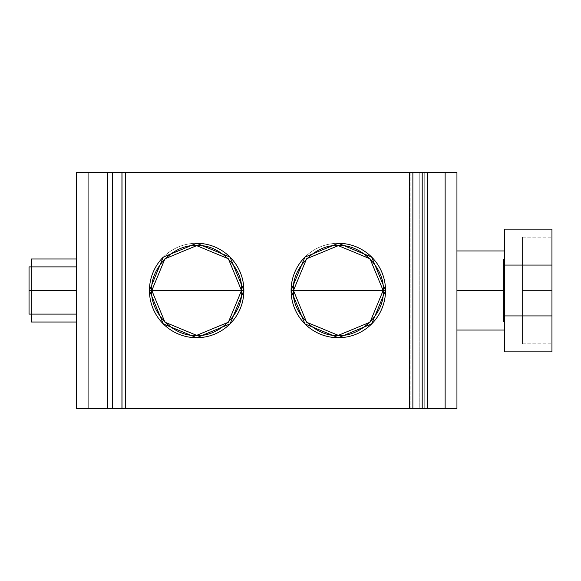 <?xml version="1.0" encoding="UTF-8"?>
<svg xmlns="http://www.w3.org/2000/svg" width="581" height="581" viewBox="0 0 581 581"><rect width="100%" height="100%" fill="white"/><g stroke="black" fill="none" stroke-linecap="round" stroke-linejoin="round"><path stroke-width="0.44" stroke-dasharray="2.9 2.18" d="M522.442 290.5L522.442 343.85L522.442 237.15L522.442 343.85L522.442 237.15L522.442 343.85L522.442 290.5L522.442 343.85L522.442 290.5L551.95 290.5L522.442 290.5L522.442 237.15L522.442 290.5L522.442 237.15L522.442 290.5L551.95 290.5L551.95 343.85L551.95 290.5L551.95 343.85L551.95 290.5L522.442 290.5L522.442 343.85L522.442 237.15L522.442 343.85L522.442 290.5L522.442 343.85L522.442 290.5L551.95 290.5L551.95 237.15L551.95 343.85L551.95 290.5L522.442 290.5L522.442 237.15L522.442 290.5L522.442 237.15L522.442 290.5L551.95 290.5L551.95 343.85L551.95 290.5L551.95 343.85L551.95 290.5L522.442 290.5L522.442 343.85L522.442 237.15L522.442 343.85L522.442 290.5L522.442 343.85L522.442 290.5L551.95 290.5L551.95 237.15L551.95 343.85L551.95 290.5L522.442 290.5L522.442 237.15L522.442 290.5L522.442 237.15L522.442 290.5L551.95 290.5L551.95 343.85L551.95 290.5L551.95 343.85L551.95 290.5L522.442 290.5L522.442 343.85L522.442 290.5L522.442 343.85L522.442 290.5L551.95 290.5L551.95 237.15L551.95 343.85L551.95 290.5L522.442 290.5L522.442 237.15L522.442 290.5L522.442 237.15L522.442 290.5L551.95 290.5L551.95 343.85L551.95 290.5L551.95 343.85L551.95 290.5L522.442 290.5M504.736 290.5L504.736 250.956L504.736 330.044L504.736 290.5L456.942 290.5L456.942 250.956L456.942 290.5L504.736 290.5L504.736 250.956L504.736 290.5L456.942 290.5L456.942 330.044L456.942 258.981L456.942 290.5L503.553 290.5L503.553 258.981L503.553 322.019L503.553 258.981L503.553 290.5L456.942 290.5L456.942 322.019L456.942 290.5L503.553 290.5L503.553 322.019L503.553 290.5L456.942 290.5L456.942 250.956L456.942 290.5L504.736 290.5L504.736 330.044L504.736 290.5L456.942 290.5L456.942 330.044L456.942 290.5L504.736 290.5L504.736 250.956L504.736 330.044L504.736 250.956L504.736 290.5L456.942 290.5L456.942 250.956L456.942 330.044L456.942 250.956L456.942 330.044L456.942 250.956L456.942 330.044L456.942 250.956L456.942 330.044L456.942 250.956L456.942 290.5L504.736 290.5L504.736 330.044L504.736 290.5L456.942 290.5L456.942 330.044L456.942 290.5L504.736 290.5L504.736 250.956L504.736 330.044L504.736 250.956L504.736 290.5L456.942 290.5L456.942 250.956L456.942 290.5L504.736 290.5L504.736 330.044L504.736 290.5L456.942 290.5L456.942 330.044L456.942 290.5L504.736 290.5L504.736 250.956L504.736 290.5M383.155 290.5L385.523 290.5L371.687 257.114L338.302 243.286L304.916 257.114L291.088 290.5L293.449 290.5L306.586 258.785L338.302 245.647L370.024 258.785L383.155 290.5L370.024 322.215L338.302 335.353L306.586 322.215L293.449 290.5L291.088 290.5L304.916 323.886L338.302 337.714L371.687 323.886L385.523 290.5L383.155 290.5C385.167 268.306 360.496 243.642 338.302 245.647C316.115 243.642 291.444 268.306 293.449 290.5L383.155 290.5L293.449 290.5C291.444 312.694 316.115 337.358 338.302 335.353C360.496 337.358 385.167 312.694 383.155 290.5M385.523 290.5A47.214 47.214 0 0 0 338.302 243.286A47.214 47.214 0 0 0 291.088 290.5L304.916 257.114L338.302 243.286L371.687 257.114L385.523 290.5L371.687 323.886L338.302 337.714L304.916 323.886L291.088 290.5A47.214 47.214 0 0 0 338.302 337.714A47.214 47.214 0 0 0 385.523 290.5A47.214 47.214 0 0 0 338.302 243.286A47.214 47.214 0 0 0 291.088 290.5A47.214 47.214 0 0 1 338.302 243.286A47.214 47.214 0 0 1 385.523 290.5A47.214 47.214 0 0 1 338.302 337.714A47.214 47.214 0 0 1 291.088 290.5M241.514 290.5L243.875 290.5L230.047 257.114L196.661 243.286L163.276 257.114L149.448 290.5L151.808 290.5L164.946 258.785L196.661 245.647L228.377 258.785L241.514 290.5L228.377 322.215L196.661 335.353L164.946 322.215L151.808 290.5L149.448 290.5L163.276 323.886L196.661 337.714L230.047 323.886L243.875 290.5L241.514 290.5C243.519 268.306 218.855 243.642 196.661 245.647C174.467 243.642 149.804 268.306 151.808 290.5L241.514 290.5L151.808 290.5C149.804 312.694 174.467 337.358 196.661 335.353C218.855 337.358 243.519 312.694 241.514 290.5M243.875 290.5A47.214 47.214 0 0 0 196.661 243.286A47.214 47.214 0 0 0 149.448 290.5L163.276 257.114L196.661 243.286L230.047 257.114L243.875 290.5L230.047 323.886L196.661 337.714L163.276 323.886L149.448 290.5A47.214 47.214 0 0 0 196.661 337.714A47.214 47.214 0 0 0 243.875 290.5A47.214 47.214 0 0 0 196.661 243.286A47.214 47.214 0 0 0 149.448 290.5A47.214 47.214 0 0 1 196.661 243.286A47.214 47.214 0 0 1 243.875 290.5A47.214 47.214 0 0 1 196.661 337.714A47.214 47.214 0 0 1 149.448 290.5M304.916 257.122A47.214 47.214 0 0 1 338.345 243.286M338.295 337.714A47.214 47.214 0 0 1 304.916 323.878M163.268 257.122A47.214 47.214 0 0 1 196.712 243.286M230.054 323.878A47.214 47.214 0 0 1 196.668 337.714M76.264 290.5L76.264 266.89L76.264 314.11L76.264 290.5L29.05 290.5L76.264 290.5L76.264 258.981L76.264 290.5L31.41 290.5L31.41 258.981L31.41 314.11L31.41 266.89L31.41 290.5L76.264 290.5L76.264 322.019L76.264 290.5L31.41 290.5L31.41 322.019L31.41 290.5L76.264 290.5L76.264 266.89L76.264 290.5L29.05 290.5L29.05 314.11L29.05 266.89L29.05 290.5L29.05 266.89L29.05 290.5L76.264 290.5L76.264 314.11L76.264 290.5L29.05 290.5L29.05 314.11L29.05 290.5L76.264 290.5L76.264 266.89L76.264 314.11L76.264 258.981L76.264 322.019L76.264 290.5M29.05 266.89L29.05 290.5L29.05 266.89L76.264 266.89M29.05 314.11L29.05 290.5L29.05 314.11L76.264 314.11M410.121 172.463L410.121 408.537L412.873 408.537L412.873 172.463L76.264 172.463L76.264 408.537L76.264 172.463L88.065 172.463L88.065 408.537L88.065 172.463L107.754 172.463L107.754 408.537L107.754 172.463L112.765 172.463L112.765 408.537L112.765 172.463L122.184 172.463L122.184 408.537L122.184 172.463L125.438 172.463L125.438 408.537L125.438 172.463L412.873 172.463L412.873 408.537L419.235 408.537L419.235 172.463L412.873 172.463L419.235 172.463L419.235 408.537L424.246 408.537L424.246 172.463L419.235 172.463L424.246 172.463L424.246 408.537L445.133 408.537L445.133 172.463L424.246 172.463L445.133 172.463L445.133 408.537L456.942 408.537L456.942 172.463L445.133 172.463L456.942 172.463L456.942 408.537L410.121 408.537L410.121 172.463M76.264 408.537L410.121 408.537L76.264 408.537M551.95 265.074L551.95 315.926L504.736 315.926L504.736 265.074L551.95 265.074L504.736 265.074L504.736 229.125L551.95 229.125L551.95 265.074L551.95 229.125L504.736 229.125L551.95 229.125L504.736 229.125L504.736 265.074L551.95 265.074L504.736 265.074L504.736 315.926L551.95 315.926L551.95 265.074L551.95 315.926L504.736 315.926L504.736 351.875L551.95 351.875L551.95 315.926L551.95 351.875L504.736 351.875L551.95 351.875L504.736 351.875L504.736 315.926L551.95 315.926L551.95 229.125L551.95 315.926L504.736 315.926L504.736 265.074L504.736 351.875L504.736 229.125L504.736 265.074L551.95 265.074L504.736 265.074L504.736 229.125L551.95 229.125L551.95 265.074L551.95 229.125L504.736 229.125L551.95 229.125L504.736 229.125L504.736 265.074L551.95 265.074L504.736 265.074L504.736 315.926L551.95 315.926L551.95 265.074L551.95 315.926L504.736 315.926L504.736 351.875L551.95 351.875L551.95 315.926L551.95 351.875L504.736 351.875L551.95 351.875L504.736 351.875L504.736 315.926L551.95 315.926L551.95 229.125L551.95 315.926L504.736 315.926L504.736 265.074L504.736 351.875L504.736 229.125L504.736 265.074L551.95 265.074L504.736 265.074L504.736 229.125L551.95 229.125L551.95 265.074L551.95 229.125L504.736 229.125L551.95 229.125L504.736 229.125L504.736 265.074L551.95 265.074L504.736 265.074L504.736 315.926L551.95 315.926L551.95 265.074L551.95 315.926L504.736 315.926L504.736 351.875L551.95 351.875L551.95 315.926L551.95 351.875L504.736 351.875L551.95 351.875L504.736 351.875L504.736 315.926L551.95 315.926L551.95 229.125L551.95 265.074L551.95 229.125L504.736 229.125L504.736 315.926L504.736 229.125L551.95 229.125L551.95 265.074L504.736 265.074L551.95 265.074L551.95 315.926L551.95 265.074M504.736 351.875L504.736 315.926L504.736 351.875L551.95 351.875L551.95 315.926L504.736 315.926L551.95 315.926L551.95 351.875L504.736 351.875L504.736 315.926L504.736 351.875M551.95 290.5L551.95 237.15L551.95 290.5M504.736 229.125L504.736 315.926L504.736 229.125M456.942 258.981L503.553 258.981M456.942 322.019L503.553 322.019M504.736 250.956L456.942 250.956M504.736 330.044L456.942 330.044L504.736 330.044M522.442 343.85L551.95 343.85L522.442 343.85M522.442 237.15L551.95 237.15L522.442 237.15"/><path stroke-width="0.87" d="M504.736 290.5L456.942 290.5L504.736 290.5M338.345 243.286A47.214 47.214 0 0 1 385.523 290.5L371.687 257.114L338.302 243.286L304.916 257.114L291.088 290.5A47.214 47.214 0 0 1 304.916 257.122M304.916 323.878A47.214 47.214 0 0 1 291.088 290.5L304.916 323.886L338.302 337.714L371.687 323.886L385.523 290.5A47.214 47.214 0 0 1 338.295 337.714M385.523 290.5L383.155 290.5L370.024 258.785L338.302 245.647L306.586 258.785L293.449 290.5L291.088 290.5L304.916 257.114L338.302 243.286L371.687 257.114L385.523 290.5L371.687 323.886L338.302 337.714L304.916 323.886L291.088 290.5L293.449 290.5L306.586 322.215L338.302 335.353L370.024 322.215L383.155 290.5L385.523 290.5A47.214 47.214 0 0 1 338.302 337.714A47.214 47.214 0 0 1 291.088 290.5M383.155 290.5L293.449 290.5C291.444 268.306 316.115 243.642 338.302 245.647C360.496 243.642 385.167 268.306 383.155 290.5C385.167 312.694 360.496 337.358 338.302 335.353C316.115 337.358 291.444 312.694 293.449 290.5L383.155 290.5M196.712 243.286A47.214 47.214 0 0 1 243.875 290.5L241.514 290.5L228.377 258.785L196.661 245.647L164.946 258.785L151.808 290.5L149.448 290.5L163.276 257.114L196.661 243.286L230.047 257.114L243.875 290.5L230.047 323.886L196.661 337.714L163.276 323.886L149.448 290.5L151.808 290.5L164.946 322.215L196.661 335.353L228.377 322.215L241.514 290.5L243.875 290.5L230.047 257.114L196.661 243.286L163.276 257.114L149.448 290.5A47.214 47.214 0 0 1 163.268 257.122M241.514 290.5L151.808 290.5C149.804 268.306 174.467 243.642 196.661 245.647C218.855 243.642 243.519 268.306 241.514 290.5C243.519 312.694 218.855 337.358 196.661 335.353C174.467 337.358 149.804 312.694 151.808 290.5L241.514 290.5M196.668 337.714A47.214 47.214 0 0 1 149.448 290.5L163.276 323.886L196.661 337.714L230.047 323.886L243.875 290.5A47.214 47.214 0 0 1 230.054 323.878M76.264 290.5L29.05 290.5L29.05 266.89L29.05 290.5L76.264 290.5M29.05 314.11L29.05 290.5L29.05 314.11L76.264 314.11M31.41 258.981L31.41 266.89L31.41 258.981L76.264 258.981M31.41 314.11L31.41 322.019L31.41 314.11M88.065 172.463L88.065 408.537L76.264 408.537L76.264 172.463L456.942 172.463L456.942 408.537L456.942 172.463L445.133 172.463L445.133 408.537L445.133 172.463L427.209 172.463L427.209 408.537L427.209 172.463L422.198 172.463L422.198 408.537L422.198 172.463L412.873 172.463L412.873 408.537L412.873 172.463L409.532 172.463L409.532 408.537L409.532 172.463L125.278 172.463L125.278 408.537L125.278 172.463L121.945 172.463L121.945 408.537L121.945 172.463L112.612 172.463L112.612 408.537L112.612 172.463L107.608 172.463L107.608 408.537L107.608 172.463L76.264 172.463L76.264 408.537L88.065 408.537L88.065 172.463M456.942 408.537L88.065 408.537L456.942 408.537M149.448 290.5A47.214 47.214 0 0 0 196.661 337.714A47.214 47.214 0 0 0 243.875 290.5M551.95 265.074L551.95 315.926L504.736 315.926L504.736 265.074L551.95 265.074L504.736 265.074L504.736 229.125L551.95 229.125L551.95 265.074L551.95 229.125L504.736 229.125L504.736 315.926L551.95 315.926L551.95 351.875L504.736 351.875L551.95 351.875L551.95 265.074M504.736 351.875L504.736 315.926L504.736 351.875M504.736 250.956L456.942 250.956M504.736 330.044L456.942 330.044L504.736 330.044M76.264 266.89L29.05 266.89M76.264 322.019L31.41 322.019"/></g></svg>
